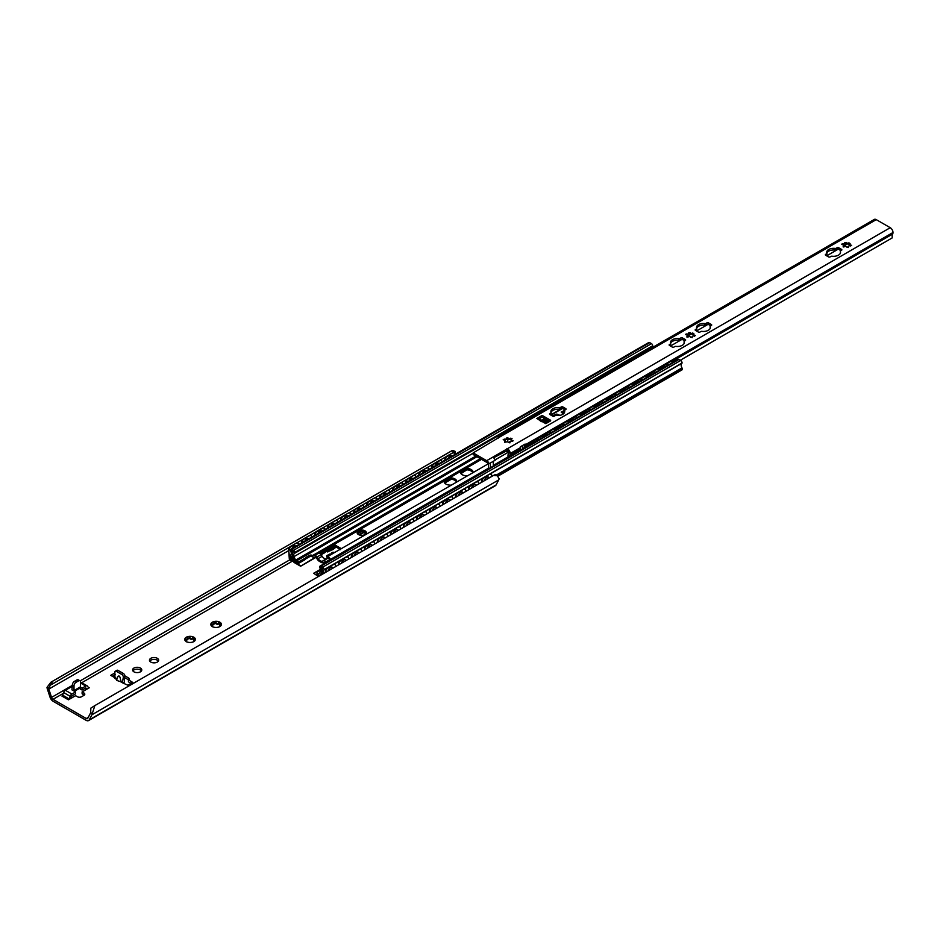 <?xml version="1.0" encoding="UTF-8"?>
<svg xmlns="http://www.w3.org/2000/svg" width="940" height="940" viewBox="0 0 940 940"><rect width="100%" height="100%" fill="white"/><g stroke="black" fill="none" stroke-linecap="round" stroke-linejoin="round"><path stroke-width="1.41" d="M157.321 658.317A4.606 2.655 180 0 1 158.66 660.197A4.606 2.655 180 0 1 154.066 662.853A4.606 2.655 180 0 1 149.46 660.197A4.606 2.655 180 0 1 152.304 657.741A4.606 2.655 180 0 1 157.321 658.317M158.367 661.137A4.606 2.655 0 0 0 157.321 660.197A4.606 2.655 0 0 0 149.754 661.137M140.436 668.07A4.606 2.655 180 0 1 141.775 669.95A4.606 2.655 180 0 1 137.181 672.605A4.606 2.655 180 0 1 132.575 669.95A4.606 2.655 180 0 1 135.419 667.494A4.606 2.655 180 0 1 140.436 668.07M141.482 670.89A4.606 2.655 0 0 0 140.436 669.95A4.606 2.655 0 0 0 132.869 670.89M185.85 641.292A5.323 3.067 180 0 1 184.792 639L185.145 638.248A5.323 3.067 180 0 1 188.035 636.568L189.351 636.368A5.323 3.067 180 0 1 193.311 636.979L194.286 637.473L193.605 639.764L195.332 639.823L194.98 640.587A5.323 3.067 180 0 1 193.828 641.585A5.323 3.067 180 0 1 192.089 642.255L190.773 642.455A5.323 3.067 180 0 1 186.813 641.844L186.52 641.844M194.275 637.532A5.323 3.067 180 0 1 195.332 639.823M186.05 641.668L184.792 639M189.351 636.368L189.645 636.944C190.432 638.906 191.501 639.071 192.864 637.438L193.311 636.979M194.98 640.587L193.241 641.879M187.988 638.119L187.988 638.73A2.033 1.175 180 0 1 188.012 638.942L187.988 637.202C187.976 639.282 187.189 639.741 185.626 638.566L185.626 640.023M193.758 638.894L192.864 638.977A2.033 1.175 180 0 1 189.645 638.471L188.012 638.483M194.133 641.221A2.033 1.175 180 0 1 193.605 640.434A2.033 1.175 180 0 1 193.663 640.14M471.927 471.469L470.223 470.482M455.571 454.067A4.03 2.327 60 0 1 455.43 453.48L455.172 451.388L451.271 451.082L452.434 450.389L50.877 682.229L47 687.399A6.298 3.643 -120 0 0 47.364 689.032L50.043 697.186A4.888 2.82 -120 0 0 53.169 701.299L86.127 720.322A4.888 2.82 -120 0 0 88.572 720.569L495.368 485.71A4.888 2.82 -120 0 0 496.062 484.97L498.729 479.905A6.298 3.643 -120 0 0 499.093 478.695L497.354 475.746L493.477 475.452L94.823 705.611L90.875 708.09L90.663 712.614A4.03 2.327 60 0 1 90.475 713.143L87.761 718.301A2.303 1.328 60 0 1 87.432 718.654A2.303 1.328 60 0 1 86.28 718.536L53.016 699.325A2.303 1.328 60 0 1 51.547 697.398L48.821 689.091A4.03 2.327 60 0 1 48.633 688.339L50.384 685.131M211.171 623.22A5.323 3.067 180 0 1 214.073 621.54L215.389 621.34A5.323 3.067 180 0 1 219.349 621.951L220.312 622.503A5.323 3.067 180 0 1 221.37 624.795L221.018 625.547A5.323 3.067 180 0 1 219.854 626.557A5.323 3.067 180 0 1 218.115 627.227L216.811 627.427A5.323 3.067 180 0 1 212.839 626.816L211.888 626.263A5.323 3.067 180 0 1 210.819 623.972L211.665 623.525C213.227 624.701 214.014 624.254 214.014 622.174L214.05 623.902A2.033 1.175 180 0 1 211.723 625.065M120.285 681.559L116.525 680.36L117.77 676.812C119.18 674.943 120.156 676.295 120.708 680.866L120.285 681.559L122.329 682.745L123.352 677.223A2.303 1.328 -120 0 0 121.718 674.403L116.431 671.36A2.303 1.328 -120 0 0 115.279 671.242A2.303 1.328 -120 0 0 114.809 672.3L115.009 678.516L116.807 679.561M115.385 678.022L110.732 675.343L115.009 672.887M124.938 675.895L128.557 677.975A2.303 1.328 180 0 1 129.227 678.915A2.303 1.328 180 0 1 128.557 679.855L132.704 682.393L127.828 685.213L122.329 682.745M80.476 687.187L82.109 688.174L85.775 686.047A2.879 1.657 -60 0 1 87.22 685.906A2.879 1.657 -60 0 1 87.561 686.235L88.548 687.716A1.151 0.67 120 0 0 89.253 687.798L82.109 691.922L83.965 693.003A2.879 1.657 180 0 1 84.8 694.178A2.879 1.657 180 0 1 83.965 695.341L81.51 696.763A2.879 1.657 180 0 1 77.444 696.763L75.588 695.694L68.432 699.818A1.151 0.67 120 0 0 69.149 698.925L70.124 696.293A2.879 1.657 -60 0 1 71.91 694.049L75.588 691.934L71.933 689.866L72.38 684.908L74.001 685.848A2.879 1.657 -60 0 1 76.034 682.323L74.413 681.383A2.879 1.657 120 0 0 72.38 684.908M188.012 638.942A2.033 1.175 180 0 1 185.685 640.093M220.312 622.503L219.643 624.724L221.37 624.795M211.888 626.263L212.558 626.804M212.076 626.639L210.819 623.972M215.389 621.34L215.683 621.916C216.47 623.866 217.54 624.043 218.903 622.409L219.349 621.951M221.018 625.547L219.279 626.851M219.796 623.866L218.903 623.948A2.033 1.175 180 0 1 215.683 623.443L214.05 623.455M220.172 626.193A2.033 1.175 180 0 1 219.643 625.394A2.033 1.175 180 0 1 219.702 625.112M214.014 623.091L214.014 623.702A2.033 1.175 180 0 1 214.05 623.902M123.352 677.693L124.973 676.283A2.303 1.328 -120 0 0 123.352 673.463L118.064 670.42A2.303 1.328 -120 0 0 116.913 670.302L115.279 671.242M124.362 677.106L124.362 681.101A2.879 1.657 -60 0 1 123.869 682.934M128.557 677.975L128.557 679.855L124.362 677.434M115.42 674.52L112.365 676.283M131.071 683.333L128.428 681.806L128.428 679.925M84.294 695.107A2.879 1.657 0 0 0 83.965 694.883L82.109 693.802L82.109 691.922M74.413 681.383L76.857 679.973L78.478 680.913L76.034 682.323M74.001 685.848L74.001 690.548A2.879 1.657 60 0 1 73.954 691.029M74.436 691.264L79.912 688.104A2.879 1.657 -120 0 0 80.511 686.788L80.511 682.087A2.879 1.657 -60 0 0 79.912 680.772L78.29 679.832A2.879 1.657 120 0 0 76.857 679.973M78.478 680.913A2.879 1.657 -60 0 1 79.912 680.772M80.511 687.258L80.511 689.126L82.109 690.042L82.109 688.174M80.511 689.091L79.36 688.421M75.588 691.934L75.588 693.814L71.91 695.929L70.77 698.467M86.915 689.149L85.775 687.927L82.109 690.042M72.38 686.27L65.4 690.301A2.879 1.657 120 0 0 63.614 692.533L62.639 695.165A1.151 0.67 -60 0 1 61.923 696.058L68.432 699.818M94.823 705.611L92.308 713.554A6.298 3.643 -120 0 1 91.932 714.764L89.265 719.829A4.888 2.82 -120 0 1 88.572 720.569M50.877 682.229L52.617 681.253L50.76 684.943L290.002 546.81M451.271 451.082L52.617 681.253M452.434 450.389L455.172 451.388M493.477 475.452L495.333 474.571L497.354 475.746M455.23 451.423L452.998 452.716M446.206 456.629L439.979 460.224M433.199 464.137L426.96 467.744M420.18 471.657L413.941 475.252M407.161 479.177L400.922 482.772M394.142 486.685L387.903 490.292M381.123 494.205L374.884 497.801M368.104 501.713L361.877 505.321M355.085 509.233L348.857 512.829M342.078 516.753L335.839 520.349M329.059 524.262L322.82 527.869M316.04 531.782L309.801 535.377M303.021 539.302L296.782 542.897M336.262 547.115L334.922 547.421L335.862 546.88M327.144 551.298A1.151 0.67 180 0 1 327.238 551.345L328.013 550.558A1.151 0.67 60 0 1 328.542 550.346L328.777 550.417A1.151 0.67 0 0 0 330.163 550.311L331.315 549.653A4.489 2.585 0 0 0 332.889 549.066L335.333 547.656L332.889 549.536A4.489 2.585 180 0 1 331.315 550.123L330.163 550.781A1.151 0.67 180 0 1 328.777 550.887L328.001 551.71A1.151 0.67 60 0 1 327.261 551.827L327.238 551.815A1.151 0.67 0 0 0 325.604 551.815L325.158 552.074M325.158 551.604L325.604 551.345A1.151 0.67 180 0 1 325.898 551.216M321.574 554.142L320.951 554.494M315.993 557.361L300.624 566.232L315.64 557.103M320.493 569.323L313.643 573.283L318.437 576.514M300.624 565.763L294.009 561.779A2.879 1.657 -120 0 0 291.682 559.852L291.682 560.381A2.303 1.328 60 0 1 293.703 561.92A1.151 0.67 -120 0 0 294.314 562.59L300.624 566.232M460.729 473.337L466.745 469.859L460.964 473.666M451.235 479.282L444.69 483.054M365.778 533.955L363.804 532.346L366.036 533.626M361.171 535.33L359.903 534.601M359.903 534.226L363.157 532.346L363.804 532.816M363.804 532.346L363.157 532.346M318.836 576.279L313.643 573.283M444.456 482.725L450.471 479.247M328.107 570.933A3.654 1.927 -55.9 0 1 332.548 567.337A3.654 1.927 -55.9 0 1 332.596 567.372M291.952 548.537A3.654 2.28 -64.4 0 1 295.677 546.011A3.654 2.28 -64.4 0 1 295.983 546.199M341.126 563.413A3.654 1.927 -55.9 0 1 345.568 559.817A3.654 1.927 -55.9 0 1 345.615 559.852M304.96 541.017A3.654 2.28 -64.4 0 1 308.696 538.491A3.654 2.28 -64.4 0 1 309.002 538.691M354.145 555.893A3.654 1.927 -55.9 0 1 358.587 552.309A3.654 1.927 -55.9 0 1 358.622 552.332M317.978 533.497A3.654 2.28 -64.4 0 1 321.715 530.982A3.654 2.28 -64.4 0 1 322.009 531.171M367.164 548.384A3.654 1.927 -55.9 0 1 371.606 544.789A3.654 1.927 -55.9 0 1 371.641 544.824M330.998 525.989A3.654 2.28 -64.4 0 1 334.734 523.462A3.654 2.28 -64.4 0 1 335.028 523.662M380.171 540.864A3.654 1.927 -55.9 0 1 384.625 537.269A3.654 1.927 -55.9 0 1 384.66 537.304M344.017 518.469A3.654 2.28 -64.4 0 1 347.753 515.954A3.654 2.28 -64.4 0 1 348.047 516.142M393.19 533.356A3.654 1.927 -55.9 0 1 397.632 529.761A3.654 1.927 -55.9 0 1 397.679 529.784M357.036 510.961A3.654 2.28 -64.4 0 1 360.76 508.434A3.654 2.28 -64.4 0 1 361.066 508.622M406.209 525.836A3.654 1.927 -55.9 0 1 410.651 522.24A3.654 1.927 -55.9 0 1 410.698 522.276M370.055 503.44A3.654 2.28 -64.4 0 1 373.779 500.914A3.654 2.28 -64.4 0 1 374.085 501.114M419.228 518.316A3.654 1.927 -55.9 0 1 423.67 514.732A3.654 1.927 -55.9 0 1 423.717 514.756M383.073 495.921A3.654 2.28 -64.4 0 1 386.798 493.406A3.654 2.28 -64.4 0 1 387.104 493.594M432.247 510.808A3.654 1.927 -55.9 0 1 436.689 507.212A3.654 1.927 -55.9 0 1 436.736 507.248M396.081 488.412A3.654 2.28 -64.4 0 1 399.817 485.886A3.654 2.28 -64.4 0 1 400.123 486.086M445.266 503.288A3.654 1.927 -55.9 0 1 449.708 499.692A3.654 1.927 -55.9 0 1 449.743 499.728M409.1 480.892A3.654 2.28 -64.4 0 1 412.836 478.366A3.654 2.28 -64.4 0 1 413.142 478.566M458.285 495.768A3.654 1.927 -55.9 0 1 462.727 492.184A3.654 1.927 -55.9 0 1 462.762 492.207M422.119 473.372A3.654 2.28 -64.4 0 1 425.855 470.858A3.654 2.28 -64.4 0 1 426.149 471.046M471.293 488.26A3.654 1.927 -55.9 0 1 475.746 484.664A3.654 1.927 -55.9 0 1 475.781 484.699M435.138 465.864A3.654 2.28 -64.4 0 1 438.874 463.338A3.654 2.28 -64.4 0 1 439.168 463.538M289.085 550.217A2.879 1.798 -64.4 0 1 290.942 546.598L290.542 546.41A2.879 1.798 115.6 0 0 288.674 550.029L289.696 558.936L291.048 559.993A2.879 1.657 60 0 1 291.13 559.935A2.879 1.657 60 0 1 291.764 559.805L291.682 559.852M297.839 543.085A2.879 1.798 115.6 0 0 297.651 542.968A2.879 1.798 115.6 0 0 296.229 543.12L290.542 546.41M291.682 560.346A2.303 1.328 -120 0 0 291.424 560.44A2.303 1.328 -120 0 0 291.365 560.475A1.151 0.67 60 0 1 290.754 560.44L290.108 560.064A1.151 0.67 60 0 1 289.297 558.736L288.674 550.029M296.229 543.12L290.942 546.598M296.641 543.32A2.879 1.798 -64.4 0 1 298.05 543.155A2.879 1.798 -64.4 0 1 298.85 544.554M325.757 571.426A2.879 1.516 -55.9 0 1 327.966 568.019L327.555 567.748A2.879 1.516 124.1 0 0 325.357 571.156L325.687 572.319M334.875 564.482A2.879 1.516 124.1 0 0 334.687 564.317A2.879 1.516 124.1 0 0 333.254 564.458L327.555 567.748M325.24 572.577L325.357 571.156M333.254 564.458L327.966 568.019M333.665 564.729A2.879 1.516 -55.9 0 1 335.098 564.587A2.879 1.516 -55.9 0 1 335.521 565.798L335.451 566.691M302.104 542.674A2.879 1.798 -64.4 0 1 303.961 539.09L303.561 538.89A2.879 1.798 115.6 0 0 301.693 542.509L302.069 542.686M310.858 535.565A2.879 1.798 115.6 0 0 310.67 535.447A2.879 1.798 115.6 0 0 309.248 535.6L303.561 538.89M309.248 535.6L303.961 539.09M309.66 535.8A2.879 1.798 -64.4 0 1 311.07 535.647A2.879 1.798 -64.4 0 1 311.857 537.034M338.776 563.918A2.879 1.516 -55.9 0 1 340.985 560.499L340.574 560.228A2.879 1.516 124.1 0 0 338.365 563.636L338.706 564.811M347.894 556.962A2.879 1.516 124.1 0 0 347.706 556.797A2.879 1.516 124.1 0 0 346.272 556.938L340.574 560.228M338.259 565.069L338.365 563.636M346.272 556.938L340.985 560.499M346.672 557.209A2.879 1.516 -55.9 0 1 348.117 557.067A2.879 1.516 -55.9 0 1 348.54 558.278L348.47 559.171M315.112 535.154A2.879 1.798 -64.4 0 1 316.98 531.57L316.58 531.382A2.879 1.798 115.6 0 0 314.712 534.989L315.088 535.177M323.877 528.057A2.879 1.798 115.6 0 0 323.689 527.939A2.879 1.798 115.6 0 0 322.267 528.092L316.58 531.382M322.267 528.092L322.679 528.28A2.879 1.798 -64.4 0 1 324.089 528.127A2.879 1.798 -64.4 0 1 324.876 529.514M351.795 556.398A2.879 1.516 -55.9 0 1 354.004 552.99L353.593 552.708A2.879 1.516 124.1 0 0 351.384 556.128L351.724 557.291M360.913 549.454A2.879 1.516 124.1 0 0 360.725 549.277A2.879 1.516 124.1 0 0 359.291 549.418L353.593 552.708M351.278 557.549L351.384 556.128M359.291 549.418L354.004 552.99M359.691 549.7A2.879 1.516 -55.9 0 1 361.136 549.559A2.879 1.516 -55.9 0 1 361.559 550.758L361.489 551.663M328.13 527.645A2.879 1.798 -64.4 0 1 329.999 524.062L329.588 523.862A2.879 1.798 115.6 0 0 327.731 527.481L328.107 527.657M336.896 520.537A2.879 1.798 115.6 0 0 336.696 520.419A2.879 1.798 115.6 0 0 335.286 520.572L329.588 523.862M335.286 520.572L329.999 524.062M335.697 520.772A2.879 1.798 -64.4 0 1 337.107 520.619A2.879 1.798 -64.4 0 1 337.895 522.005M364.814 548.889A2.879 1.516 -55.9 0 1 367.011 545.47L366.612 545.2A2.879 1.516 124.1 0 0 364.403 548.607L364.744 549.783M373.92 541.934A2.879 1.516 124.1 0 0 373.744 541.769A2.879 1.516 124.1 0 0 372.311 541.91L366.612 545.2M364.297 550.041L364.403 548.607M372.311 541.91L367.011 545.47M372.71 542.18A2.879 1.516 -55.9 0 1 374.155 542.039A2.879 1.516 -55.9 0 1 374.578 543.25L374.508 544.143M341.149 520.126A2.879 1.798 -64.4 0 1 343.018 516.542L342.606 516.342A2.879 1.798 115.6 0 0 340.75 519.961L341.126 520.137M349.915 513.017A2.879 1.798 115.6 0 0 349.715 512.899A2.879 1.798 115.6 0 0 348.305 513.064L342.606 516.342M348.305 513.064L343.018 516.542M348.705 513.252A2.879 1.798 -64.4 0 1 350.127 513.099A2.879 1.798 -64.4 0 1 350.914 514.486M377.833 541.37A2.879 1.516 -55.9 0 1 380.03 537.95L379.631 537.68A2.879 1.516 124.1 0 0 377.422 541.099L377.762 542.263M386.939 534.413A2.879 1.516 124.1 0 0 386.763 534.249A2.879 1.516 124.1 0 0 385.329 534.39L379.631 537.68M377.316 542.521L377.422 541.099M385.329 534.39L380.03 537.95M385.729 534.672A2.879 1.516 -55.9 0 1 387.163 534.519A2.879 1.516 -55.9 0 1 387.586 535.73L387.527 536.623M354.169 512.606A2.879 1.798 -64.4 0 1 356.037 509.022L355.626 508.834A2.879 1.798 115.6 0 0 353.769 512.441L354.145 512.629M362.934 505.509A2.879 1.798 115.6 0 0 362.734 505.391A2.879 1.798 115.6 0 0 361.324 505.544L355.626 508.834M361.324 505.544L361.724 505.744A2.879 1.798 -64.4 0 1 363.146 505.579A2.879 1.798 -64.4 0 1 363.933 506.977M390.84 533.85A2.879 1.516 -55.9 0 1 393.049 530.442L392.65 530.16A2.879 1.516 124.1 0 0 390.441 533.579L390.77 534.743M399.958 526.905A2.879 1.516 124.1 0 0 399.782 526.729A2.879 1.516 124.1 0 0 398.337 526.882L392.65 530.16M390.335 535.001L390.441 533.579M398.337 526.882L393.049 530.442M398.748 527.152A2.879 1.516 -55.9 0 1 400.181 527.011A2.879 1.516 -55.9 0 1 400.605 528.221L400.534 529.114M367.188 505.097A2.879 1.798 -64.4 0 1 369.044 501.514L368.645 501.314A2.879 1.798 115.6 0 0 366.788 504.933L367.152 505.109M375.953 497.988A2.879 1.798 115.6 0 0 375.753 497.871A2.879 1.798 115.6 0 0 374.343 498.024L368.645 501.314M374.343 498.024L369.044 501.514M374.743 498.224A2.879 1.798 -64.4 0 1 376.164 498.071A2.879 1.798 -64.4 0 1 376.952 499.457M403.859 526.341A2.879 1.516 -55.9 0 1 406.068 522.922L405.669 522.652A2.879 1.516 124.1 0 0 403.46 526.059L403.789 527.234M412.977 519.385A2.879 1.516 124.1 0 0 412.801 519.221A2.879 1.516 124.1 0 0 411.356 519.362L405.669 522.652M403.342 527.493L403.46 526.059M411.356 519.362L406.068 522.922M411.767 519.632A2.879 1.516 -55.9 0 1 413.201 519.491A2.879 1.516 -55.9 0 1 413.623 520.701L413.553 521.594M380.207 497.577A2.879 1.798 -64.4 0 1 382.063 493.994L381.663 493.805A2.879 1.798 115.6 0 0 379.795 497.413L380.171 497.589M388.96 490.48A2.879 1.798 115.6 0 0 388.772 490.363A2.879 1.798 115.6 0 0 387.362 490.515L381.663 493.805M387.362 490.515L382.063 493.994M387.762 490.704A2.879 1.798 -64.4 0 1 389.172 490.551A2.879 1.798 -64.4 0 1 389.971 491.937M416.878 518.821A2.879 1.516 -55.9 0 1 419.087 515.414L418.676 515.132A2.879 1.516 124.1 0 0 416.479 518.551L416.808 519.714M425.996 511.877A2.879 1.516 124.1 0 0 425.808 511.701A2.879 1.516 124.1 0 0 424.375 511.842L418.676 515.132M416.361 519.973L416.479 518.551M424.375 511.842L419.087 515.414M424.786 512.124A2.879 1.516 -55.9 0 1 426.22 511.983A2.879 1.516 -55.9 0 1 426.643 513.181L426.572 514.074M393.226 490.057A2.879 1.798 -64.4 0 1 395.082 486.474L394.683 486.286A2.879 1.798 115.6 0 0 392.814 489.905L393.19 490.081M401.979 482.96A2.879 1.798 115.6 0 0 401.791 482.843A2.879 1.798 115.6 0 0 400.37 482.995L394.683 486.286M400.37 482.995L400.781 483.195A2.879 1.798 -64.4 0 1 402.191 483.043A2.879 1.798 -64.4 0 1 402.978 484.429M429.897 511.301A2.879 1.516 -55.9 0 1 432.106 507.894L431.695 507.623A2.879 1.516 124.1 0 0 429.486 511.031L429.827 512.206M439.015 504.357A2.879 1.516 124.1 0 0 438.827 504.193A2.879 1.516 124.1 0 0 437.394 504.334L431.695 507.623M429.38 512.453L429.486 511.031M437.394 504.334L432.106 507.894M437.793 504.604A2.879 1.516 -55.9 0 1 439.238 504.463A2.879 1.516 -55.9 0 1 439.662 505.673L439.591 506.566M406.233 482.549A2.879 1.798 -64.4 0 1 408.101 478.965L407.702 478.765A2.879 1.798 115.6 0 0 405.833 482.385L406.209 482.561M414.998 475.44A2.879 1.798 115.6 0 0 414.81 475.323A2.879 1.798 115.6 0 0 413.389 475.487L407.702 478.765M413.389 475.487L408.101 478.965M413.8 475.675A2.879 1.798 -64.4 0 1 415.21 475.522A2.879 1.798 -64.4 0 1 415.997 476.909M442.916 503.793A2.879 1.516 -55.9 0 1 445.125 500.374L444.714 500.103A2.879 1.516 124.1 0 0 442.505 503.523L442.846 504.686M452.034 496.837A2.879 1.516 124.1 0 0 451.846 496.673A2.879 1.516 124.1 0 0 450.413 496.814L444.714 500.103M442.399 504.945L442.505 503.523M450.413 496.814L445.125 500.374M450.812 497.084A2.879 1.516 -55.9 0 1 452.257 496.943A2.879 1.516 -55.9 0 1 452.68 498.153L452.61 499.046M419.252 475.029A2.879 1.798 -64.4 0 1 421.12 471.445L420.709 471.257A2.879 1.798 115.6 0 0 418.852 474.865L419.228 475.053M428.017 467.932A2.879 1.798 115.6 0 0 427.829 467.815A2.879 1.798 115.6 0 0 426.407 467.967L420.709 471.257M426.407 467.967L421.12 471.445M426.819 468.155A2.879 1.798 -64.4 0 1 428.229 468.003A2.879 1.798 -64.4 0 1 429.016 469.401M455.935 496.273A2.879 1.516 -55.9 0 1 458.144 492.865L457.733 492.584A2.879 1.516 124.1 0 0 455.524 496.003L455.865 497.166M465.053 489.329A2.879 1.516 124.1 0 0 464.865 489.153A2.879 1.516 124.1 0 0 463.432 489.294L457.733 492.584M455.418 497.424L455.524 496.003M463.432 489.294L458.144 492.865M463.831 489.576A2.879 1.516 -55.9 0 1 465.277 489.435A2.879 1.516 -55.9 0 1 465.7 490.645L465.629 491.538M432.271 467.521A2.879 1.798 -64.4 0 1 434.139 463.937L433.728 463.737A2.879 1.798 115.6 0 0 431.871 467.356L432.247 467.532M441.036 460.412A2.879 1.798 115.6 0 0 440.837 460.295A2.879 1.798 115.6 0 0 439.427 460.447L433.728 463.737M439.427 460.447L439.826 460.647A2.879 1.798 -64.4 0 1 441.248 460.494A2.879 1.798 -64.4 0 1 442.035 461.881M468.954 488.765A2.879 1.516 -55.9 0 1 471.152 485.346L470.752 485.075A2.879 1.516 124.1 0 0 468.543 488.483L468.884 489.658M478.061 481.809A2.879 1.516 124.1 0 0 477.884 481.644A2.879 1.516 124.1 0 0 476.451 481.785L470.752 485.075M468.437 489.916L468.543 488.483M476.451 481.785L471.152 485.346M476.85 482.055A2.879 1.516 -55.9 0 1 478.284 481.914A2.879 1.516 -55.9 0 1 478.707 483.125L478.648 484.018M448.157 458.344A3.654 2.28 -64.4 0 1 451.882 455.829A3.654 2.28 -64.4 0 1 452.187 456.018M484.312 480.74A3.654 1.927 -55.9 0 1 488.753 477.156A3.654 1.927 -55.9 0 1 488.8 477.179M445.29 460.001A2.879 1.798 -64.4 0 1 447.158 456.417L446.747 456.229A2.879 1.798 115.6 0 0 444.89 459.836L445.266 460.013M454.055 452.904A2.879 1.798 115.6 0 0 453.856 452.786A2.879 1.798 115.6 0 0 452.446 452.939L446.747 456.229M452.446 452.939L447.158 456.417M452.845 453.127A2.879 1.798 -64.4 0 1 454.267 452.974A2.879 1.798 -64.4 0 1 455.054 454.361M481.962 481.245A2.879 1.516 -55.9 0 1 484.171 477.826L483.771 477.555A2.879 1.516 124.1 0 0 481.562 480.974L481.903 482.138M491.079 474.289A2.879 1.516 124.1 0 0 490.903 474.124A2.879 1.516 124.1 0 0 489.458 474.265L483.771 477.555M481.456 482.396L481.562 480.974M489.458 474.265L484.171 477.826M489.869 474.547A2.879 1.516 -55.9 0 1 491.303 474.395A2.879 1.516 -55.9 0 1 491.726 475.605L491.655 476.498M322.679 528.28L316.98 531.57M361.724 505.744L356.037 509.022M400.781 483.195L395.082 486.474M439.826 460.647L434.139 463.937M363.157 532.816L359.985 534.649M456.617 482.197A6.333 3.654 0 0 0 454.889 480.316A6.333 3.654 0 0 0 448.145 479.494L444.503 481.597A6.333 3.654 0 0 0 444.197 482.197M454.889 478.906A6.333 3.654 180 0 1 456.734 481.491A6.333 3.654 180 0 1 456.664 482.055L451.388 485.099A6.333 3.654 180 0 1 444.079 481.491A6.333 3.654 180 0 1 444.162 480.928L449.426 477.884A6.333 3.654 180 0 1 454.889 478.906M326.298 562.472L325.851 561.909A2.879 1.657 -120 0 0 323.536 560.769L327.602 558.419A2.879 1.657 -120 0 1 328.977 558.689A1.151 0.67 -120 0 0 328.389 558.066L326.709 557.091L326.709 555.681L327.919 556.386A4.03 2.327 60 0 1 330.387 559.453L330.598 559.993M472.89 472.808A6.333 3.654 0 0 0 471.152 470.928A6.333 3.654 0 0 0 464.419 470.094L460.776 472.197A6.333 3.654 0 0 0 460.471 472.808M460.424 471.528L465.7 468.496A6.333 3.654 180 0 1 471.152 469.518A6.333 3.654 180 0 1 473.008 472.103A6.333 3.654 180 0 1 472.938 472.667L467.662 475.711A6.333 3.654 180 0 1 460.353 472.103A6.333 3.654 180 0 1 460.424 471.528L449.426 477.884M323.536 560.769L322.432 561.157A4.888 2.82 60 0 1 318.084 558.642L316.98 556.985A2.879 1.657 -120 0 0 314.665 555.446L313.008 555.634L318.225 552.438A4.03 2.327 60 0 1 318.672 552.015A4.03 2.327 60 0 1 320.693 552.215L321.903 552.92L325.158 551.04L325.158 552.45L321.903 554.33L320.223 553.355A1.151 0.67 -120 0 0 319.635 553.296A2.879 1.657 -120 0 1 321.045 554.635L322.15 556.304A4.888 2.82 60 0 0 326.497 558.807L327.602 558.419M327.837 548.925L327.837 550.335A2.362 1.363 180 0 1 327.155 551.298L327.155 549.888A2.362 1.363 0 0 0 327.837 548.925A2.362 1.363 0 0 0 327.543 548.255L333.606 544.754A2.303 1.328 180 0 1 335.286 545.141L340.174 547.961A2.303 1.328 180 0 1 340.844 548.901L334.769 552.426A2.362 1.363 0 0 0 331.949 552.661L331.749 552.967A1.151 0.67 180 0 1 330.116 553.907L326.709 555.681M340.515 549.618A2.303 1.328 0 0 0 340.174 549.371L335.286 546.551A2.303 1.328 0 0 0 332.031 546.551L327.837 548.972M326.779 551.51L326.627 551.416A1.151 0.67 0 0 0 325.158 551.334M366.165 533.403A4.606 2.655 0 0 0 364.978 532.228A4.606 2.655 0 0 0 357.294 533.403M508.669 451.788A6.333 3.654 180 0 1 504.886 451.271M364.978 530.818A4.606 2.655 180 0 1 366.33 532.698A4.606 2.655 180 0 1 361.724 535.354A4.606 2.655 180 0 1 357.13 532.698A4.606 2.655 180 0 1 359.973 530.242A4.606 2.655 180 0 1 364.978 530.818M340.844 548.901A2.303 1.328 180 0 1 340.844 548.925L451.388 485.099M313.008 555.634A1.151 0.67 60 0 1 312.585 555.516L312.503 555.47A2.303 1.328 180 0 0 309.248 555.47L305.994 557.35A2.303 1.328 180 0 0 305.359 558.054L305.359 559.453L299.367 562.919A1.727 0.999 180 0 1 296.923 562.919L296.312 562.567A3.161 1.821 -120 0 1 294.373 560.158L293.022 556.68A5.182 2.985 -120 0 1 293.609 551.909A5.182 2.985 -120 0 1 293.703 551.851L293.609 551.909M305.359 559.453A2.303 1.328 0 0 1 305.994 558.76L309.248 556.88A2.303 1.328 0 0 1 312.503 556.88L312.585 556.927A2.879 1.657 -120 0 0 313.631 557.197L315.288 557.02A1.151 0.67 60 0 1 316.216 557.631L317.414 559.453A4.03 2.327 -120 0 0 319.201 561.227L321.304 562.437A4.03 2.327 -120 0 0 323.102 562.731L324.3 562.308A1.151 0.67 60 0 1 325.228 562.766L325.404 562.99M317.074 553.284A1.151 0.67 60 0 1 316.651 553.178L312.585 555.516M328.977 558.689A2.879 1.657 60 0 1 329.916 559.559L330.363 560.123M317.673 553.214L318.731 553.108A2.879 1.657 60 0 1 319.635 553.296L319.812 553.237M320.669 570.169L317.509 571.99A1.727 0.999 0 0 0 317.003 572.695A1.727 0.999 0 0 0 317.509 573.4L318.12 575.163A3.161 1.821 -120 0 0 319.706 575.315A3.161 1.821 -120 0 0 320.058 574.986L321.41 573.059A5.182 2.985 -120 0 0 320.728 567.455L322.82 568.665A5.758 3.325 -120 0 0 322.632 574.093M317.509 574.798A1.727 0.999 180 0 1 317.003 574.105L317.003 572.695M321.903 554.33L321.903 552.92M325.158 551.04L324.993 550.946A1.151 0.67 180 0 1 326.627 550.006L326.779 550.1M476.968 456.711L296.194 561.086L296.923 561.509A1.727 0.999 0 0 0 299.367 561.509L305.359 558.054M331.585 553.977L331.585 552.873M322.138 574.375L321.057 573.753L321.057 574.998M323.524 573.576A4.03 2.327 60 0 1 323.983 569.946L324.1 569.64A2.009 1.163 -120 0 0 322.679 567.173L320.928 566.162A1.727 0.999 -120 0 0 320.07 566.08A1.727 0.999 -120 0 0 319.706 566.867L319.706 567.09A1.727 0.999 -120 0 0 320.035 568.242A3.454 1.998 60 0 1 320.352 571.755L318.942 573.753A1.151 0.67 60 0 1 318.237 573.823L317.509 573.4M296.194 561.086A1.151 0.67 60 0 1 295.489 560.216L294.079 556.574A3.454 1.998 60 0 1 294.408 553.437A1.727 0.999 -120 0 0 294.725 552.673L294.725 552.45A1.727 0.999 -120 0 0 293.515 550.335L291.764 549.324A2.009 1.163 -120 0 0 290.754 549.219A2.009 1.163 -120 0 0 290.331 550.147L290.448 550.582A4.03 2.327 60 0 1 290.448 555.199A1.151 0.67 -120 0 0 290.213 555.728L290.213 556.41A1.151 0.67 -120 0 0 291.024 557.82L293.374 559.183L293.374 557.773L291.412 556.633A5.758 3.325 -120 0 0 291.612 550.652L293.703 551.851M651.761 347.906A3.454 1.998 60 0 1 652.384 346.766A1.727 0.999 -120 0 0 652.712 345.99L652.712 345.767A1.727 0.999 -120 0 0 651.491 343.652L649.74 342.642A2.009 1.163 -120 0 0 648.729 342.548L290.754 549.219M292.751 555.857L291.412 556.633M681.383 369.843A1.151 0.67 -120 0 0 682.205 369.373L682.205 368.68A1.151 0.67 -120 0 0 681.97 367.881A4.03 2.327 60 0 1 681.958 363.263L682.076 362.957A2.009 1.163 -120 0 0 680.654 360.49L678.903 359.48A1.727 0.999 -120 0 0 678.045 359.397L320.07 566.08M322.255 573.059L321.057 573.753M547.104 419.886A3.22 1.857 180 0 1 545.564 420.309L544.424 420.967A1.151 0.67 180 0 1 542.791 420.967L541.71 420.967M541.475 420.356L541.616 420.18A1.151 0.67 60 0 1 542.251 420.192L542.791 420.497A1.151 0.67 -0 0 0 544.424 420.497L545.564 419.839A3.22 1.857 -0 0 0 546.622 419.616M559.265 415.445L556.821 414.517L552.755 416.15M552.356 415.927L556.821 414.047L559.899 415.351M563.589 413.718L561.262 412.378M561.262 412.002L564.517 410.486M519.632 423.822A2.879 1.786 116.1 0 0 519.432 423.705A2.879 1.786 116.1 0 0 518.022 423.858L512.323 427.148A2.879 1.786 116.1 0 0 510.643 429.38M518.022 423.858L518.422 424.058A2.879 1.786 -63.9 0 1 519.844 423.905A2.879 1.786 -63.9 0 1 519.985 423.987M518.422 424.058L512.323 427.148M511.278 429.016A2.879 1.786 -63.9 0 1 512.723 427.348M532.804 443.257A2.879 1.528 -56.4 0 1 534.942 440.202L534.531 439.932A2.879 1.528 123.6 0 0 532.346 443.363L532.475 443.445M541.851 436.677A2.879 1.528 123.6 0 0 541.675 436.501A2.879 1.528 123.6 0 0 540.23 436.654L534.531 439.932M540.23 436.654L540.641 436.912A2.879 1.528 -56.4 0 1 542.074 436.771A2.879 1.528 -56.4 0 1 542.509 437.64M532.651 416.314A2.879 1.786 116.1 0 0 532.451 416.197A2.879 1.786 116.1 0 0 531.041 416.349L525.343 419.628A2.879 1.786 116.1 0 0 523.662 421.86M531.041 416.349L531.441 416.538A2.879 1.786 -63.9 0 1 532.863 416.385A2.879 1.786 -63.9 0 1 533.004 416.467M531.441 416.538L525.343 419.628M524.285 421.496A2.879 1.786 -63.9 0 1 525.742 419.828M545.823 435.737A2.879 1.528 -56.4 0 1 547.961 432.694L547.55 432.423A2.879 1.528 123.6 0 0 545.365 435.843L545.482 435.925M554.87 429.157A2.879 1.528 123.6 0 0 554.682 428.993A2.879 1.528 123.6 0 0 553.249 429.134L547.55 432.423M553.249 429.134L547.961 432.694M553.648 429.404A2.879 1.528 -56.4 0 1 555.094 429.263A2.879 1.528 -56.4 0 1 555.528 430.132M545.67 408.794A2.879 1.786 116.1 0 0 545.47 408.677A2.879 1.786 116.1 0 0 544.048 408.829L538.361 412.12A2.879 1.786 116.1 0 0 536.67 414.352M544.048 408.829L544.46 409.029A2.879 1.786 -63.9 0 1 545.881 408.877A2.879 1.786 -63.9 0 1 546.011 408.959M544.46 409.029L538.361 412.12M537.304 413.988A2.879 1.786 -63.9 0 1 538.761 412.319M558.842 428.217A2.879 1.528 -56.4 0 1 560.98 425.174L560.569 424.904A2.879 1.528 123.6 0 0 558.384 428.335L558.501 428.417M567.889 421.637A2.879 1.528 123.6 0 0 567.701 421.473A2.879 1.528 123.6 0 0 566.268 421.613L560.98 425.174M566.268 421.613L560.569 424.904M566.667 421.884A2.879 1.528 -56.4 0 1 568.113 421.743A2.879 1.528 -56.4 0 1 568.547 422.612M562.426 426.149A3.196 1.704 -56.4 0 1 564.964 424.68M558.677 401.286A2.879 1.786 116.1 0 0 558.489 401.157A2.879 1.786 116.1 0 0 557.067 401.31L551.38 404.599A2.879 1.786 116.1 0 0 549.688 406.832M557.067 401.31L557.479 401.509A2.879 1.786 -63.9 0 1 558.901 401.356A2.879 1.786 -63.9 0 1 559.03 401.439M557.479 401.509L551.38 404.599M550.323 406.468A2.879 1.786 -63.9 0 1 551.78 404.799M571.861 420.709A2.879 1.528 -56.4 0 1 573.988 417.654L573.588 417.384A2.879 1.528 123.6 0 0 571.403 420.815L571.52 420.897M580.908 414.129A2.879 1.528 123.6 0 0 580.72 413.964A2.879 1.528 123.6 0 0 579.287 414.105L573.588 417.384M579.287 414.105L573.988 417.654M579.686 414.376A2.879 1.528 -56.4 0 1 581.131 414.235A2.879 1.528 -56.4 0 1 581.566 415.104M571.696 393.766A2.879 1.786 116.1 0 0 571.508 393.649A2.879 1.786 116.1 0 0 570.087 393.801L564.388 397.091A2.879 1.786 116.1 0 0 562.707 399.324M570.087 393.801L570.498 394.001A2.879 1.786 -63.9 0 1 571.908 393.848A2.879 1.786 -63.9 0 1 572.049 393.919M570.498 394.001L564.388 397.091M563.342 398.948A2.879 1.786 -63.9 0 1 564.799 397.279M584.868 413.189A2.879 1.528 -56.4 0 1 587.006 410.146L586.607 409.875A2.879 1.528 123.6 0 0 584.422 413.295L584.539 413.377M593.915 406.609A2.879 1.528 123.6 0 0 593.739 406.444A2.879 1.528 123.6 0 0 592.306 406.585L587.006 410.146M592.306 406.585L586.607 409.875M592.705 406.856A2.879 1.528 -56.4 0 1 594.139 406.714A2.879 1.528 -56.4 0 1 594.585 407.584M588.464 411.121A3.196 1.704 -56.4 0 1 591.002 409.652M584.715 386.246A2.879 1.786 116.1 0 0 584.527 386.129A2.879 1.786 116.1 0 0 583.106 386.281L577.407 389.571A2.879 1.786 116.1 0 0 575.726 391.804M583.106 386.281L583.505 386.481A2.879 1.786 -63.9 0 1 584.927 386.328A2.879 1.786 -63.9 0 1 585.068 386.411M583.505 386.481L577.407 389.571M576.361 391.44A2.879 1.786 -63.9 0 1 577.818 389.771M597.887 405.669A2.879 1.528 -56.4 0 1 600.026 402.626L599.626 402.355A2.879 1.528 123.6 0 0 597.429 405.786L597.558 405.869M606.934 399.089A2.879 1.528 123.6 0 0 606.758 398.924A2.879 1.528 123.6 0 0 605.313 399.065L599.626 402.355M605.313 399.065L600.026 402.626M605.724 399.336A2.879 1.528 -56.4 0 1 607.158 399.195A2.879 1.528 -56.4 0 1 607.604 400.064M597.734 378.738A2.879 1.786 116.1 0 0 597.546 378.609A2.879 1.786 116.1 0 0 596.125 378.761L590.426 382.051A2.879 1.786 116.1 0 0 588.745 384.284M596.125 378.761L596.524 378.961A2.879 1.786 -63.9 0 1 597.946 378.808A2.879 1.786 -63.9 0 1 598.087 378.89M596.524 378.961L590.426 382.051M589.38 383.92A2.879 1.786 -63.9 0 1 590.837 382.251M610.906 398.161A2.879 1.528 -56.4 0 1 613.045 395.117L612.645 394.847A2.879 1.528 123.6 0 0 610.448 398.266L610.577 398.349M619.954 391.581A2.879 1.528 123.6 0 0 619.777 391.416A2.879 1.528 123.6 0 0 618.332 391.557L613.045 395.117M618.332 391.557L612.645 394.847M618.743 391.827A2.879 1.528 -56.4 0 1 620.177 391.686A2.879 1.528 -56.4 0 1 620.611 392.556M614.49 396.093A3.196 1.704 -56.4 0 1 617.028 394.624M610.753 371.218A2.879 1.786 116.1 0 0 610.553 371.1A2.879 1.786 116.1 0 0 609.144 371.253L603.445 374.543A2.879 1.786 116.1 0 0 601.764 376.776M609.144 371.253L609.543 371.453A2.879 1.786 -63.9 0 1 610.965 371.3A2.879 1.786 -63.9 0 1 611.106 371.382M609.543 371.453L603.445 374.543M602.399 376.411A2.879 1.786 -63.9 0 1 603.856 374.743M623.925 390.64A2.879 1.528 -56.4 0 1 626.064 387.597L625.652 387.327A2.879 1.528 123.6 0 0 623.467 390.758L623.596 390.84M632.973 384.061A2.879 1.528 123.6 0 0 632.796 383.896A2.879 1.528 123.6 0 0 631.351 384.037L625.652 387.327M631.351 384.037L626.064 387.597M631.762 384.307A2.879 1.528 -56.4 0 1 633.196 384.166A2.879 1.528 -56.4 0 1 633.63 385.036M623.772 363.698A2.879 1.786 116.1 0 0 623.573 363.58A2.879 1.786 116.1 0 0 622.163 363.733L616.464 367.023A2.879 1.786 116.1 0 0 614.784 369.255M622.163 363.733L622.562 363.933A2.879 1.786 -63.9 0 1 623.984 363.78A2.879 1.786 -63.9 0 1 624.125 363.862M622.562 363.933L616.464 367.023M615.406 368.891A2.879 1.786 -63.9 0 1 616.863 367.223M636.944 383.132A2.879 1.528 -56.4 0 1 639.082 380.077L638.671 379.807A2.879 1.528 123.6 0 0 636.486 383.238L636.603 383.32M645.991 376.552A2.879 1.528 123.6 0 0 645.803 376.376A2.879 1.528 123.6 0 0 644.37 376.529L639.082 380.077M644.37 376.529L638.671 379.807M644.769 376.799A2.879 1.528 -56.4 0 1 646.215 376.646A2.879 1.528 -56.4 0 1 646.65 377.528M640.528 381.053A3.196 1.704 -56.4 0 1 643.066 379.596M636.791 356.19A2.879 1.786 116.1 0 0 636.591 356.072A2.879 1.786 116.1 0 0 635.17 356.225L629.483 359.503A2.879 1.786 116.1 0 0 627.791 361.736M635.17 356.225L635.581 356.413A2.879 1.786 -63.9 0 1 637.003 356.26A2.879 1.786 -63.9 0 1 637.144 356.342M635.581 356.413L629.483 359.503M628.425 361.371A2.879 1.786 -63.9 0 1 629.882 359.703M649.963 375.612A2.879 1.528 -56.4 0 1 652.102 372.569L651.69 372.299A2.879 1.528 123.6 0 0 649.505 375.718L649.622 375.8M659.011 369.032A2.879 1.528 123.6 0 0 658.823 368.868A2.879 1.528 123.6 0 0 657.389 369.009L651.69 372.299M657.389 369.009L652.102 372.569M657.789 369.279A2.879 1.528 -56.4 0 1 659.234 369.138A2.879 1.528 -56.4 0 1 659.668 370.007M536.388 441.177A3.196 1.704 -56.4 0 1 538.926 439.72M549.407 433.669A3.196 1.704 -56.4 0 1 551.945 432.2M575.445 418.641A3.196 1.704 -56.4 0 1 577.982 417.172M601.471 403.601A3.196 1.704 -56.4 0 1 604.02 402.144M627.509 388.572A3.196 1.704 -56.4 0 1 630.047 387.104M653.547 373.544A3.196 1.704 -56.4 0 1 656.085 372.076M649.798 348.67A2.879 1.786 116.1 0 0 649.611 348.552A2.879 1.786 116.1 0 0 648.189 348.705L642.502 351.995A2.879 1.786 116.1 0 0 640.81 354.227M648.189 348.705L648.6 348.904A2.879 1.786 -63.9 0 1 650.022 348.752A2.879 1.786 -63.9 0 1 650.151 348.834M648.6 348.904L642.502 351.995M641.444 353.863A2.879 1.786 -63.9 0 1 642.901 352.195M662.982 368.092A2.879 1.528 -56.4 0 1 665.12 365.049L664.709 364.779A2.879 1.528 123.6 0 0 662.524 368.21L662.641 368.292M672.03 361.512A2.879 1.528 123.6 0 0 671.841 361.348A2.879 1.528 123.6 0 0 670.408 361.489L664.709 364.779M670.408 361.489L665.12 365.049M670.808 361.759A2.879 1.528 -56.4 0 1 672.253 361.618A2.879 1.528 -56.4 0 1 672.688 362.488M666.566 366.024A3.196 1.704 -56.4 0 1 669.104 364.555M564.517 410.592L561.345 412.425M540.641 436.912L534.942 440.202M549.865 413.553L550.758 413.036A1.151 0.67 0 0 0 551.063 412.425A6.909 3.983 180 0 1 550.899 411.555A6.909 3.983 180 0 1 559.312 407.666A1.151 0.67 0 0 0 560.369 407.49L561.262 406.973A1.151 0.67 180 0 1 562.884 406.973L565.739 408.618A1.151 0.67 180 0 1 565.739 409.558L564.846 410.063A1.151 0.67 0 0 0 564.54 410.686A6.909 3.983 180 0 1 564.705 411.555A6.909 3.983 180 0 1 556.292 415.445A1.151 0.67 0 0 0 555.235 415.621L554.341 416.138A1.151 0.67 180 0 1 552.72 416.138L549.865 414.493A1.151 0.67 180 0 1 549.865 413.553L549.865 414.493M551.063 412.707L551.063 414.07A1.151 0.67 180 0 1 550.758 414.681L550.476 414.846M565.128 409.911L562.884 408.618A1.151 0.67 0 0 0 561.262 408.618L560.369 409.123A1.151 0.67 180 0 1 559.312 409.311A6.909 3.983 0 0 0 551.052 412.378M695.506 329.47L696.387 328.953A1.151 0.67 0 0 0 696.693 328.342A6.909 3.983 180 0 1 696.528 327.473A6.909 3.983 180 0 1 704.941 323.583A1.151 0.67 0 0 0 706.011 323.407L706.892 322.89A1.151 0.67 180 0 1 708.525 322.89L711.368 324.535A1.151 0.67 180 0 1 711.368 325.475L710.476 325.992A1.151 0.67 0 0 0 710.17 326.603A6.909 3.983 180 0 1 710.334 327.473A6.909 3.983 180 0 1 701.933 331.362A1.151 0.67 0 0 0 700.864 331.538L699.971 332.055A1.151 0.67 180 0 1 698.35 332.055L695.506 330.41A1.151 0.67 180 0 1 695.506 329.47L695.506 330.41M696.693 328.636L696.693 329.987A1.151 0.67 180 0 1 696.387 330.598L696.117 330.762M710.758 325.828L708.525 324.535A1.151 0.67 0 0 0 706.892 324.535L706.011 325.052A1.151 0.67 180 0 1 704.941 325.228A6.909 3.983 0 0 0 696.681 328.295M669.468 344.498L670.349 343.993A1.151 0.67 0 0 0 670.667 343.37A6.909 3.983 180 0 1 670.502 342.501A6.909 3.983 180 0 1 678.903 338.612A1.151 0.67 0 0 0 679.973 338.435L680.854 337.93A1.151 0.67 180 0 1 682.487 337.93L685.331 339.563A1.151 0.67 180 0 1 685.331 340.503L684.449 341.02A1.151 0.67 0 0 0 684.132 341.631A6.909 3.983 180 0 1 684.308 342.501A6.909 3.983 180 0 1 675.895 346.39A1.151 0.67 0 0 0 674.826 346.578L673.945 347.083A1.151 0.67 180 0 1 672.311 347.083L669.468 345.438A1.151 0.67 180 0 1 669.468 344.498L669.468 345.438M670.667 343.664L670.667 345.015A1.151 0.67 180 0 1 670.349 345.638L670.079 345.791M684.72 340.856L682.487 339.563A1.151 0.67 0 0 0 680.854 339.563L679.973 340.08A1.151 0.67 180 0 1 678.903 340.257A6.909 3.983 0 0 0 670.643 343.323M825.673 254.317L826.566 253.8A1.151 0.67 0 0 0 826.871 253.189A6.909 3.983 180 0 1 826.707 252.32A6.909 3.983 180 0 1 835.12 248.43A1.151 0.67 0 0 0 836.177 248.254L837.07 247.737A1.151 0.67 180 0 1 838.692 247.737L841.535 249.382A1.151 0.67 180 0 1 841.535 250.322L840.654 250.839A1.151 0.67 0 0 0 840.348 251.45A6.909 3.983 180 0 1 840.513 252.32A6.909 3.983 180 0 1 832.1 256.209A1.151 0.67 0 0 0 831.042 256.385L830.149 256.902A1.151 0.67 180 0 1 828.528 256.902L825.673 255.257A1.151 0.67 180 0 1 825.673 254.317L825.673 255.257M826.871 253.483L826.871 254.834A1.151 0.67 180 0 1 826.566 255.445L826.284 255.609M840.936 250.675L838.692 249.382A1.151 0.67 0 0 0 837.07 249.382L836.177 249.899A1.151 0.67 180 0 1 835.12 250.075A6.909 3.983 0 0 0 826.848 253.142M511.055 439.626L506.284 439.297A4.806 2.773 0 0 0 505.45 439.568M510.984 439.697L510.961 439.568A1.339 0.776 0 0 0 512.277 440.343L513.123 440.837L511.842 441.271A1.339 0.776 0 0 0 510.021 442.329L508.411 442.576A1.339 0.776 0 0 0 505.92 442.188L504.733 441.506A1.339 0.776 0 0 0 504.075 440.073L503.229 439.579L504.51 439.133A1.339 0.776 0 0 0 506.319 438.087L507.941 437.84A1.339 0.776 0 0 0 510.42 438.216L512.03 438.475L511.607 438.91A1.339 0.776 0 0 0 510.961 439.568A4.806 2.773 0 0 0 507.6 439.098M512.277 441.412L511.607 439.979M504.51 440.214L506.096 439.121M505.379 440.919L504.874 442.399M509.891 442.905L509.891 442.129M489.117 463.726A3.913 2.256 -120 0 0 486.697 460.682L473.184 452.892L473.184 454.537L489.117 463.726L495.216 460.201A3.913 2.256 -120 0 0 492.795 457.157L507.447 448.709A3.913 2.256 60 0 1 510.209 453.503L510.209 453.597A4.03 2.327 60 0 1 509.774 455.089A3.454 1.998 -120 0 0 509.421 456.746M508.293 457.404A5.429 3.137 60 0 1 508.657 453.468A1.904 1.093 -120 0 0 508.728 451.917A1.904 1.093 -120 0 0 507.541 450.413L493.606 457.768M693.227 334.476L693.203 334.346A1.339 0.776 0 0 0 694.519 335.122L695.365 335.615L694.084 336.062A1.339 0.776 0 0 0 692.263 337.107L690.653 337.354A1.339 0.776 0 0 0 688.162 336.978L686.976 336.285A1.339 0.776 0 0 0 686.318 334.852L685.471 334.358L686.752 333.923A1.339 0.776 0 0 0 688.562 332.866L690.183 332.619A1.339 0.776 0 0 0 692.674 333.007L693.849 333.688A1.339 0.776 0 0 0 693.203 334.346A4.806 2.773 0 0 0 689.843 333.876L688.527 334.088A4.806 2.773 0 0 0 687.692 334.346M549.712 421.39L542.991 417.513L542.991 415.88A1.151 0.67 0 0 0 541.37 415.88L541.37 417.513A1.151 0.67 180 0 1 542.991 417.513M541.37 417.513L539.031 418.864M849.431 244.294L849.419 244.165A1.339 0.776 0 0 0 850.724 244.941L851.57 245.434L850.289 245.869A1.339 0.776 0 0 0 848.479 246.915L846.858 247.173A1.339 0.776 0 0 0 844.379 246.785L843.192 246.104A1.339 0.776 0 0 0 842.522 244.67L841.676 244.165L842.957 243.73A1.339 0.776 0 0 0 844.778 242.684L846.4 242.438A1.339 0.776 0 0 0 848.879 242.814L850.066 243.507A1.339 0.776 0 0 0 849.419 244.165A4.806 2.773 0 0 0 846.059 243.695L844.731 243.895A4.806 2.773 0 0 0 843.897 244.165M693.297 334.417L689.843 333.876M694.519 336.203L693.849 334.769M686.752 334.993L688.339 333.912M687.622 335.697L687.116 337.178M692.134 337.695L692.134 336.908M849.502 244.224L846.059 243.695M850.724 246.01L850.066 244.576M842.957 244.811L844.555 243.719M843.826 245.516L843.321 246.997M848.35 247.502L848.35 246.726M509.774 455.089L520.361 448.979L520.361 450.436L520.361 446.794L525.119 444.044L523.709 448.498M498.024 438.545A4.03 2.327 60 0 1 498 438.099L498 437.993A3.913 2.256 60 0 1 498.811 436.207A3.913 2.256 60 0 1 500.773 436.407L473.184 452.892M498.811 436.207L874.282 219.431A3.913 2.256 60 0 1 876.245 219.631L890.239 227.703A3.913 2.256 60 0 1 893 232.497L893 232.591A4.03 2.327 60 0 1 892.565 234.084A3.454 1.998 -120 0 0 892.201 235.505L892.154 237.938L680.266 360.267M847.657 243.742L843.791 245.963M838.175 249.206L826.695 255.845M707.996 324.37L696.516 330.998M691.441 333.923L687.575 336.156M681.958 339.399L670.479 346.026M509.198 439.145L507.764 439.967L507.764 439.086L507.764 441.024A4.03 2.327 180 0 1 507.506 441.859M489.211 463.667L490.962 462.656M506.954 448.427L506.954 450.072M546.563 423.212L540.371 421.026L541.205 420.121L538.15 418.359A2.585 1.492 120 0 0 536.857 418.476L541.37 415.88M542.991 415.88L550.323 420.098L550.323 421.038A1.151 0.67 0 0 0 550.323 420.098M550.323 421.038L545.799 423.646A2.585 1.492 -60 0 1 545.928 423.588M536.857 418.476L541.793 421.684M538.679 417.419L538.679 418.664L538.679 417.419M189.645 636.944L189.645 638.471M192.864 637.438L192.864 638.977M194.944 639.999L194.944 640.622M292.857 560.863L81.745 682.745M63.297 693.391L53.016 699.325M88.231 717.408L86.28 718.536M88.184 687.175L89.253 687.798M215.683 621.916L215.683 623.443M218.903 622.409L218.903 623.948M220.971 624.971L220.971 625.582M211.665 623.525L211.665 624.994M115.42 677.811L117.077 678.774M120.708 680.866L122.74 682.041M118.064 670.42L116.431 671.36M123.352 673.463L121.718 674.403M124.973 676.283L123.352 677.223M80.511 686.788L74.001 690.548M85.775 686.047L80.511 683.004M71.91 694.049L65.4 690.301M70.124 696.293L63.614 692.533M69.149 698.925L62.639 695.165M86.75 689.243L85.129 688.303M83.965 693.003L83.965 694.883M90.663 712.614L92.308 713.554M47 687.399L48.633 688.339M288.721 550.593L48.821 689.091M289.814 559.829L80.1 680.913M72.38 685.366L51.547 697.398M498.729 479.905L91.932 714.764M496.062 484.97L89.265 719.829M327.743 551.075L327.238 551.815M329.27 550.969L328.001 551.71M361.642 531.441L357.553 533.814M335.38 546.61L328.777 550.417M295.207 561.591L294.314 562.12M291.318 557.996L289.696 558.936M292.105 558.442L290.108 559.594M292.751 558.818L290.754 559.97M294.949 561.239L294.009 561.779M481.538 459.355L465.7 468.496M564.517 411.438L562.073 412.848M558.419 414.963L557.432 415.527M548.49 420.697L545.341 422.507M327.543 548.255L320.693 552.215M444.162 480.928L333.606 544.754M467.662 475.711L456.664 482.055M508.752 451.987L495.086 459.883M488.459 463.702L472.938 472.667M334.769 552.426L327.919 556.386M508.14 456.828L493.394 465.347M488.459 468.202L330.387 559.453M312.503 556.88L312.503 555.47M325.851 561.909L329.916 559.559M322.432 561.157L326.497 558.807M318.084 558.642L322.15 556.304M316.98 556.985L321.045 554.635M314.665 555.446L318.731 553.108M309.248 556.88L309.248 555.47M305.994 558.76L305.994 557.35M326.627 551.416L326.627 550.006M299.367 562.919L299.367 561.509M296.923 561.509L296.923 562.919M332.031 546.551L332.031 545.188M335.286 546.551L335.286 545.141M340.174 549.371L340.174 547.961M331.749 553.907L331.749 552.967M327.155 551.298L327.155 549.888M464.947 470L460.6 472.503M448.674 479.388L444.326 481.903M332.889 546.234L327.837 549.148M318.037 552.685L317.015 553.284M649.74 342.642L291.764 549.324M651.491 343.652L293.515 550.335M652.712 345.767L294.725 552.45M652.712 345.99L294.725 552.673M652.384 346.766L649.411 348.481M641.339 353.146L636.392 355.99M628.32 360.654L623.385 363.51M615.3 368.174L610.366 371.03M602.282 375.695L597.346 378.538M589.263 383.203L584.327 386.058M576.244 390.723L571.309 393.566M563.225 398.243L558.289 401.086M550.217 405.751L545.27 408.606M537.198 413.271L532.263 416.115M524.179 420.779L519.244 423.635M511.16 428.299L294.408 553.437M473.184 453.174L294.079 556.574M475.863 456.076L295.489 560.216M319.353 573.177L318.237 573.823M678.903 359.48L320.928 566.162M680.654 360.49L322.679 567.173M682.076 362.957L324.1 569.64M682.076 363.005L324.1 569.675M681.958 363.263L490.151 473.995M483.054 478.108L477.144 481.515M470.035 485.616L464.125 489.035M457.016 493.136L451.106 496.543M443.997 500.644L438.087 504.063M430.978 508.164L425.068 511.583M417.971 515.684L412.049 519.091M404.952 523.192L399.03 526.611M391.933 530.712L386.023 534.12M378.914 538.221L373.004 541.64M365.895 545.74L359.985 549.16M352.876 553.261L346.966 556.668M339.857 560.769L333.947 564.188M326.85 568.289L323.983 569.946M681.97 367.881L496.25 475.111M682.205 368.68L497.06 475.57M682.205 369.373L497.648 475.922M322.15 572.648L321.41 573.059M321.057 574.411L320.058 574.986M543.825 421.155L543.003 421.625M562.543 408.477L551.005 415.139M544.942 418.641L542.251 420.192M562.038 408.418L550.699 414.975M544.636 418.464L541.851 420.086M550.758 413.036L550.758 414.681M564.54 410.686L564.54 412.331M565.739 408.618L565.739 409.558M562.884 406.973L562.884 408.618M561.262 406.973L561.262 408.618M560.369 407.49L560.369 409.123M559.312 407.666L559.312 409.311M696.387 328.953L696.387 330.598M710.17 326.603L710.17 328.248M711.368 324.535L711.368 325.475M708.525 322.89L708.525 324.535M706.892 322.89L706.892 324.535M706.011 323.407L706.011 325.052M704.941 323.583L704.941 325.228M670.349 343.993L670.349 345.638M684.132 341.631L684.132 343.276M685.331 339.563L685.331 340.503M682.487 337.93L682.487 339.563M680.854 337.93L680.854 339.563M679.973 338.435L679.973 340.08M678.903 338.612L678.903 340.257M826.566 253.8L826.566 255.445M840.348 251.45L840.348 253.095M841.535 249.382L841.535 250.322M838.692 247.737L838.692 249.382M837.07 247.737L837.07 249.382M836.177 248.254L836.177 249.899M835.12 248.43L835.12 250.075M512.277 441.33L512.277 440.343M504.733 442.364L504.733 441.506M510.42 439.297L510.42 438.216M507.941 438.91L507.941 437.84M504.51 440.12L504.51 439.133M694.519 336.12L694.519 335.122M686.976 337.143L686.976 336.285M692.674 334.076L692.674 333.007M690.183 333.7L690.183 332.619M686.752 334.899L686.752 333.923M850.724 245.928L850.724 244.941M843.192 246.95L843.192 246.104M848.879 243.895L848.879 242.814M846.4 243.507L846.4 242.438M842.957 244.717L842.957 243.73M522.37 449.273L522.37 445.63M876.245 219.631L500.773 436.407M892.565 234.084L671.982 361.442M663.029 366.612L658.964 368.962M650.01 374.12L645.945 376.47M636.991 381.64L632.925 383.99M623.972 389.16L619.907 391.498M610.953 396.668L606.888 399.018M597.934 404.188L593.869 406.538M584.927 411.697L580.861 414.047M571.908 419.216L567.842 421.566M558.889 426.737L554.823 429.075M545.87 434.245L541.804 436.595M532.851 441.765L524.414 446.641M893 232.497L525.284 444.796M890.239 227.703L507.447 448.709M520.361 447.64L510.209 453.503M893 232.591L525.284 444.89M520.361 447.734L510.209 453.597M490.363 467.756L490.363 463.361M493.288 466.064L493.288 461.317M492.795 457.157L486.697 460.682M545.799 423.646L542.404 421.684M193.605 639.764L193.605 640.434M219.643 624.724L219.643 625.394M87.22 685.906L80.711 682.146M86.621 689.314L84.988 688.374M329.399 550.981L327.837 551.886M360.889 531.488L357.365 533.532M335.028 546.422L328.178 550.382M489.493 477.755A3.654 3.654 0 0 0 488.612 477.074M476.474 485.263A3.654 3.654 0 0 0 475.593 484.582M463.455 492.783A3.654 3.654 0 0 0 462.574 492.102M450.436 500.303A3.654 3.654 0 0 0 449.555 499.61M437.429 507.812A3.654 3.654 0 0 0 436.548 507.13M424.41 515.332A3.654 3.654 0 0 0 423.529 514.65M411.391 522.851A3.654 3.654 0 0 0 410.51 522.158M398.372 530.36A3.654 3.654 0 0 0 397.491 529.678M385.353 537.88A3.654 3.654 0 0 0 384.472 537.187M372.334 545.388A3.654 3.654 0 0 0 371.453 544.707M359.315 552.908A3.654 3.654 0 0 0 358.434 552.226M346.308 560.428A3.654 3.654 0 0 0 345.415 559.735M333.289 567.936A3.654 3.654 0 0 0 332.407 567.255M556.891 414.481L553.707 416.314M547.315 420.015L544.166 421.825M511.536 440.66L510.326 441.365M510.185 441.447L508.387 442.481M480.352 458.673L318.672 552.015M465.288 469.941L460.506 472.703M449.014 479.341L444.232 482.103M333.23 546.187L327.837 549.301M681.958 369.902L497.941 476.145M321.057 574.54L319.706 575.315M561.956 408.43L550.664 414.951M544.601 418.441L541.675 420.133M543.919 421.144L543.085 421.625M564.517 410.533L564.517 412.178M551.098 412.566L551.098 414.211M710.147 326.462L710.147 328.107M696.728 328.483L696.728 330.128M684.109 341.49L684.109 343.135M670.69 343.523L670.69 345.168M840.313 251.297L840.313 252.942M826.894 253.33L826.894 254.975M488.459 468.86L488.459 463.349M493.394 466.005L493.394 461.258"/></g></svg>
